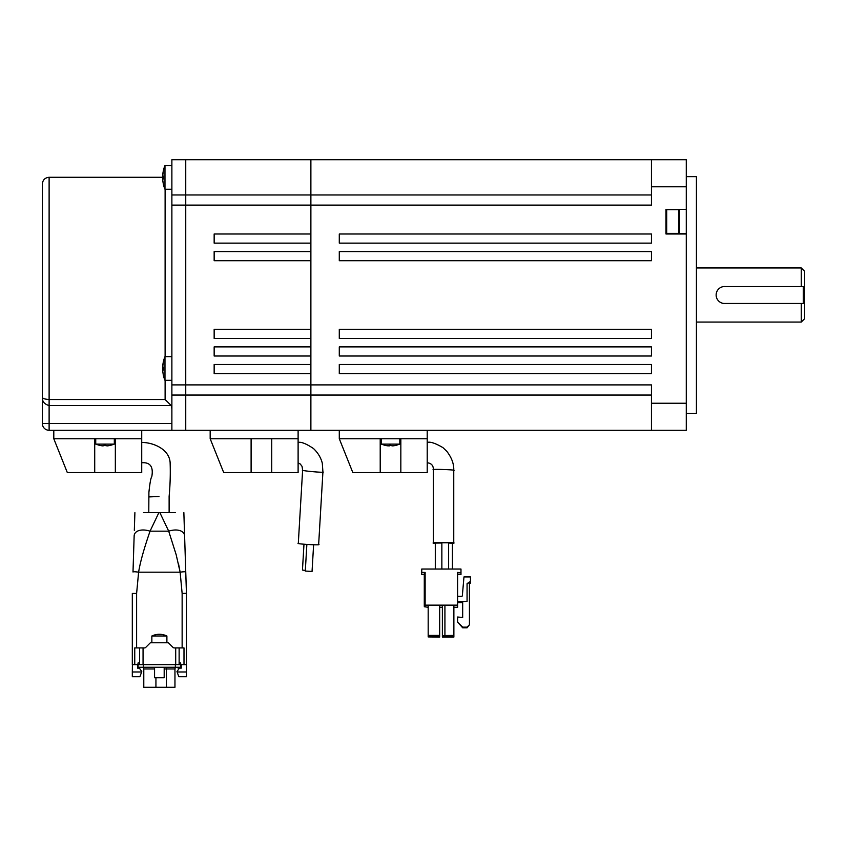 <?xml version="1.0" encoding="UTF-8"?>
<svg xmlns="http://www.w3.org/2000/svg" width="847" height="847" viewBox="0 0 847 847"><rect width="100%" height="100%" fill="white"/><g stroke="black" fill="none" stroke-linecap="round" stroke-linejoin="round"><path stroke-width="1.27" d="M803.274 303.459L723.793 303.459A8.502 8.502 0 0 1 716.149 294.587A8.502 8.502 0 0 1 725.487 286.551L801.273 286.551L801.273 267.948L804.65 271.336L804.65 286.551L803.274 286.551L803.274 303.459L804.65 303.459L804.65 318.684L801.273 322.061L801.273 303.459M686.282 176.642L696.425 176.642L696.425 413.378L686.282 413.378M804.65 303.459L804.65 286.551M651.449 430.287L651.449 403.236L686.282 403.236L686.282 430.287L310.881 430.287L310.881 205.112L651.449 205.112L651.449 159.734L686.282 159.734L686.282 209.357L665.986 209.357L665.986 233.994L686.282 233.994L686.282 403.236M171.877 384.898L185.747 384.898L185.747 159.734L171.877 159.734L171.877 430.287L141.724 430.287L185.747 430.287L185.747 384.898L651.449 384.898L651.449 403.236M651.449 364.475L651.449 373.601L339.287 373.601L339.287 364.475L651.449 364.475M651.449 346.889L651.449 356.015L339.287 356.015L339.287 346.889L651.449 346.889M651.449 329.303L651.449 338.429L339.287 338.429L339.287 329.303L651.449 329.303M651.449 251.58L651.449 260.717L339.287 260.717L339.287 251.58L651.449 251.58M651.449 233.994L651.449 243.131L339.287 243.131L339.287 233.994L651.449 233.994M651.449 395.051L310.881 395.051L310.881 430.287L185.747 430.287L185.747 395.051L310.881 395.051L310.881 373.601L214.153 373.601L214.153 364.475L310.881 364.475L310.881 356.015L214.153 356.015L214.153 346.889L310.881 346.889L310.881 338.429L214.153 338.429L214.153 329.303L310.881 329.303L310.881 260.717L214.153 260.717L214.153 251.58L310.881 251.58L310.881 243.131L214.153 243.131L214.153 233.994L310.881 233.994L310.881 159.734L651.449 159.734M686.282 233.994L686.282 209.357M665.986 233.708L686.282 233.708M171.877 408.794L171.2 405.533L49.115 405.533C44.309 404.231 42.064 401.383 42.35 396.978L42.35 184.043C42.752 179.924 45.007 177.679 49.115 177.277L49.115 399.53C44.309 399.149 42.054 398.302 42.35 396.978C42.054 398.302 44.309 399.149 49.115 399.53L165.112 399.53L171.2 405.533M49.115 399.53L49.115 423.521L42.35 423.521A6.765 6.765 0 0 0 49.115 430.287L53.795 430.287L49.115 430.287A6.765 6.765 0 0 1 42.35 423.521L42.35 295.01M171.877 205.112L310.881 205.112L310.881 194.969L651.449 194.969M42.71 397.825L42.35 396.978M163.312 374.999L162.709 370.891L163.312 369.874L163.312 367.1L162.709 367.1L163.312 361.976A30.439 30.439 0 0 1 164.974 356.651L164.974 380.324A30.439 30.439 0 0 1 163.291 375.009L162.709 370.848M163.312 361.976L162.783 364.93A30.439 30.439 0 0 0 162.783 372.045L162.815 372.045M162.645 369.874L163.312 367.1L162.645 367.1L162.815 364.93M162.709 366.126L162.645 367.1M339.287 430.287L339.287 438.746L380.208 438.746L380.218 472.562L400.832 472.562L400.843 438.746L427.216 438.746L427.216 472.562L400.832 472.562M339.287 438.746L352.818 472.562L380.218 472.562M427.216 430.287L427.216 438.746M380.208 438.746L400.843 438.746M381.224 438.746L381.224 444.114L399.826 444.114L399.826 438.746M385.004 445.331L385.004 445.331A23.642 23.642 0 0 0 388.328 445.882L389.345 445.331L389.345 445.882L389.345 445.331L392.722 445.882A23.642 23.642 0 0 0 396.047 445.331L396.047 445.331A23.642 23.642 0 0 1 392.722 445.882M115.34 472.562L141.724 472.562L141.724 430.287L53.795 430.287L53.795 438.746L94.716 438.746L94.716 472.562L115.34 472.562L115.34 438.746L115.34 471.779M141.724 438.746L94.716 438.746M53.795 438.746L67.315 472.562L94.716 472.562M452.425 569.036L452.425 543.245L448.624 543.022M435.294 569.036L435.294 543.075L441.859 543.001M441.859 569.036L441.859 542.8L448.624 542.8L448.624 569.036M427.216 462.737L427.216 462.758C431.314 463.235 433.368 465.469 433.378 469.46L433.378 543.139L435.294 543.53M452.425 543.467L453.759 543.139C457.38 542.355 429.757 542.355 433.378 543.139M433.378 469.757C429.757 468.846 457.38 469.789 453.759 470.456L453.759 543.139M453.759 470.456L453.759 470.456C454.045 464.082 451.737 457.719 446.835 451.356L442.949 447.629C435.347 443.182 430.107 441.456 427.216 442.473M141.724 462.758C150.247 462.113 153.593 466.782 151.772 476.776C150.851 477.708 149.898 482.928 148.903 492.414L148.786 512.636M158.961 496.501L148.786 496.924L158.961 496.501M141.724 442.473C152.566 442.325 169.082 448.719 170.12 462.43C170.522 473.568 170.194 484.886 169.125 496.384L169.125 512.636M95.732 438.746L95.732 444.114L114.324 444.114L114.324 438.746M102.826 445.882A23.642 23.642 0 0 1 99.501 445.331A23.642 23.642 0 0 0 102.826 445.882L103.842 445.331L103.842 445.882L103.842 445.331L107.23 445.882A23.642 23.642 0 0 0 110.555 445.331L110.555 445.331A23.642 23.642 0 0 1 107.23 445.882M163.291 170.893L163.291 170.893A30.439 30.439 0 0 1 164.974 165.578L164.974 189.252A30.439 30.439 0 0 1 163.291 183.937L163.291 183.937M162.815 180.972L163.312 183.926L162.709 179.818L163.312 178.802L163.312 176.028L162.709 176.028L163.312 170.914L162.783 173.857A30.439 30.439 0 0 0 162.783 180.972L162.709 179.786M162.645 178.802L163.312 176.028L162.645 176.028L162.815 173.857M162.709 175.054L162.645 176.028M678.807 209.696L679.516 210.405L679.516 232.66L678.807 233.37L678.807 209.696L666.695 209.696L666.695 233.37L665.986 232.66M460.98 574.245L457.602 574.245L457.602 572.699L460.98 572.699L460.98 574.541L457.602 574.541M460.98 572.699L457.602 572.413L457.602 607.267L453.876 607.267M442.378 607.267L439.678 607.267M428.18 607.267L424.283 606.738L425.13 606.685L424.283 606.611L425.13 606.558L425.13 605.806L424.283 605.743L425.13 605.69L425.13 572.413L421.753 572.413L421.753 569.036L460.98 569.036L460.98 572.413M421.753 572.413L421.753 574.541L424.283 574.541M428.18 605.372L439.678 605.372L439.678 637.082L428.18 636.923L428.18 605.372M444.919 605.372L442.378 605.531L442.378 635.568L453.876 635.409L453.876 605.372L444.919 605.372L444.919 635.409M457.602 605.15L425.13 605.15M462.674 602.323L458.608 602.323A1.016 1.016 -0 0 0 457.602 603.339M462.674 602.588L458.608 602.588A1.016 1.016 -0 0 0 457.602 603.604M469.439 583.181L470.445 583.181L470.445 581.995L469.439 581.995L467.068 583.678L467.068 601.391L458.608 601.656A1.016 1.016 -0 0 0 457.602 602.672M457.602 602.408A1.016 1.016 180 0 1 458.608 601.391M458.608 601.656L467.068 601.391M470.445 581.995L470.445 576.923L463.976 576.923L462.335 595.716A0.678 0.678 -0 0 1 461.657 596.33L458.608 596.33A1.016 1.016 180 0 1 457.602 595.325M425.13 572.953L424.283 573.006L424.283 605.743M430.71 636.161L439.678 636.33M453.876 635.409L453.876 637.082L442.378 637.082L442.378 635.568M442.378 636.33L453.876 636.33M439.678 636.161L428.18 636.161M428.18 635.409L439.678 635.409M453.876 636.161L442.378 635.991M425.13 605.806L425.13 606.558M467.068 583.943L469.439 582.26L469.439 624.779L467.068 627.14L462.674 627.14L457.602 622.079L457.602 617.018L462.674 617.463L462.674 601.656M451.684 636.891L445.766 636.796L451.684 636.531M451.684 635.959L445.766 635.864L451.684 635.599M435.782 636.51L431.557 636.796L435.782 636.891M428.18 636.499L430.71 636.33M435.782 635.578L431.557 635.864L435.782 635.578M457.602 622.079L462.674 627.807L467.068 627.807L469.439 624.779M462.674 627.807L462.674 627.14M467.068 627.807L467.068 627.14M185.175 593.44L186.435 593.451L186.435 664.683L186.435 593.313L185.197 593.355A4.299 3.039 88.2 0 1 185.175 593.44L182.137 593.451L182.137 647.923L182.878 647.923M175.265 512.636L159.871 512.636L168.701 531.164L150.046 531.164C143.937 548.877 140.115 562.546 138.612 572.191L136.611 593.451L132.312 593.451L136.611 593.451L136.611 647.923L144.488 647.923L134.747 647.923L139.617 647.923L139.617 664.683M154.567 667.256L154.567 677.738L164.191 677.738L164.191 667.256M151.857 635.991C156.875 633.704 161.883 633.704 166.891 635.991L151.857 635.991L151.857 642.778M181.279 664.683L181.279 668.114L179.395 668.114L176.97 671.576L178.833 676.7L186.435 676.7L186.435 664.683L134.747 664.683L134.747 647.923M179.395 668.114L178.188 668.41M132.312 593.451L132.312 664.683L134.747 664.683M132.312 671.989L132.312 676.7L139.914 676.7L141.629 671.989L132.312 671.989L132.407 664.683M139.363 668.114L141.777 671.576L139.363 668.114L137.468 668.114L138.072 662.957L139.617 662.957M178.833 676.7L186.435 676.7M184 647.923L184 664.683L184 647.923L179.13 647.923L179.13 664.683M179.13 647.923L174.26 647.923A1.715 1.715 0 0 1 173.042 647.426L168.394 642.778L150.353 642.778L145.705 647.426A1.715 1.715 0 0 1 144.488 647.923M185.175 593.355L182.137 593.451L180.136 572.191A5.58 0.699 -9.1 0 1 185.758 572.011L183.863 512.636M186.435 593.313L185.758 572.011L186.435 593.313M184.286 526.135L184.593 535.802M139.914 676.7L132.312 676.7M178.537 563.848L180.136 572.191L138.612 572.191A5.58 0.699 -170.9 0 0 133 572.011A5.58 0.699 -170.9 0 1 133.021 571.958M133 572.011L134.144 536.003A15.235 8.777 -157.4 0 1 150.046 531.164L158.887 512.636L159.871 512.636M184.53 535.251A15.235 8.777 157.4 0 1 184.604 536.003L183.863 512.88M180.136 572.191L176.187 554.764L168.701 531.164A15.235 8.777 -22.6 0 1 184.604 536.003M143.482 512.636L158.887 512.636M134.895 512.636L134.324 530.328M154.567 668.971L143.789 668.971L143.789 687.266L174.958 687.266L174.958 668.971A1.715 1.715 0 0 1 176.674 667.256A1.715 1.715 0 0 0 174.958 668.971L166.414 668.971L166.711 667.256M179.13 662.957L180.676 662.957L180.676 667.256L138.072 667.256L138.072 664.683M143.789 668.971A1.715 1.715 0 0 0 142.074 667.256M171.877 395.051L185.747 395.051L185.747 159.734L310.881 159.734L310.881 194.969L171.877 194.969M210.172 430.287L210.172 438.746L251.104 438.746L251.104 472.562L271.728 472.562L271.728 438.746L298.112 438.746L298.112 472.562L271.728 472.562M210.172 438.746L223.703 472.562L251.104 472.562M298.112 430.287L298.112 438.746M251.104 438.746L271.728 438.746M302.453 570.052L305.322 570.486M306.858 544.505L305.291 571.058L312.045 571.45L313.612 544.801M298.059 442.473C301.003 441.626 306.138 443.637 313.464 448.518C317.943 452.764 320.886 457.645 322.294 463.171L322.919 471.917L318.652 544.42C322.495 545.553 294.936 543.975 298.313 543.245L298.324 543.202M298.313 543.223L302.623 470.053C299.256 470.667 326.762 473.166 322.919 471.895L322.919 471.917M725.487 286.551L803.274 286.551M686.282 186.785L651.449 186.785M165.112 356.651L165.112 189.252M165.112 399.53L165.112 380.324M49.115 430.287L49.115 423.521L171.877 423.521M390.531 444.114L390.531 445.353M105.028 444.114L105.028 445.353M186.435 671.989L177.118 671.989M143.058 647.923L143.058 664.683M175.7 664.683L175.7 647.923M155.933 677.738L155.933 687.266M166.414 687.266L166.414 668.971L164.191 668.971M143.397 667.256L143.397 664.683M175.35 667.256L175.35 664.683M801.273 322.061L696.425 322.061M801.273 267.948L696.425 267.948M49.115 177.277L162.582 177.277M171.877 380.324L164.974 380.324M171.877 356.651L164.974 356.651M399.826 444.114L396.068 445.353M381.224 444.114L384.983 445.353M114.324 444.114L110.565 445.353M95.732 444.114L99.491 445.353M171.877 189.252L164.974 189.252M171.877 165.578L164.974 165.578M678.807 233.37L666.695 233.37M665.986 210.405L666.695 209.696M184.551 534.415L184.487 532.202M184.455 531.355L184.35 528.073M184.307 526.718L184.275 525.585M184 517.104L183.915 514.457M166.891 635.991L166.891 642.778M134.842 514.383L134.737 517.718M134.652 520.185L134.557 523.107M302.453 570.063L303.978 544.261M302.623 470.032L302.04 466.348L300.272 464.018L298.112 462.886"/></g></svg>
